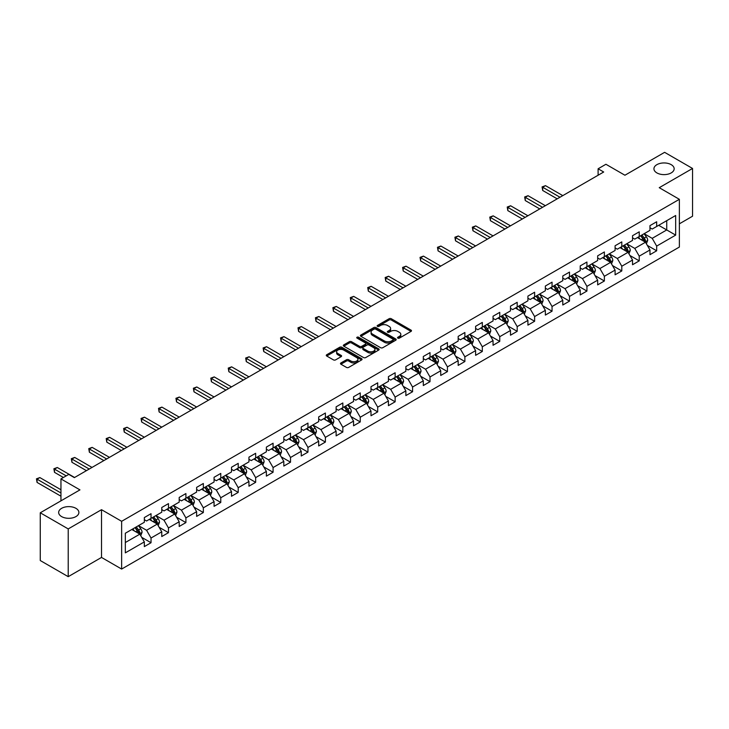 <?xml version="1.0" encoding="UTF-8"?>
<svg xmlns="http://www.w3.org/2000/svg" width="729" height="729" viewBox="0 0 729 729"><rect width="100%" height="100%" fill="white"/><g stroke="black" fill="none" stroke-linecap="round" stroke-linejoin="round"><path stroke-width="1.09" d="M397.852 338.128A1.084 0.629 0 0 0 399.383 338.128L411.038 331.394A1.549 0.893 0 0 0 411.493 330.766A1.549 0.893 0 0 0 411.038 330.128L391.291 318.728A1.549 0.893 0 0 0 389.104 318.728L377.44 325.462A1.084 0.629 0 0 0 377.13 325.899A1.084 0.629 0 0 0 377.44 326.346A1.084 0.629 0 0 0 378.98 326.346L380.492 325.471A4.966 2.87 0 0 1 387.509 325.471L389.158 326.428A4.966 2.87 0 0 1 390.607 328.451A4.966 2.87 0 0 1 389.158 330.474L387.646 331.349A1.084 0.629 0 0 0 387.327 331.795A1.084 0.629 0 0 0 387.646 332.233A1.084 0.629 0 0 0 389.186 332.233L390.689 331.367A4.966 2.87 0 0 1 397.715 331.367L399.355 332.315A4.966 2.87 0 0 1 400.813 334.338A4.966 2.87 0 0 1 399.355 336.37L397.852 337.235A1.084 0.629 0 0 0 397.533 337.682A1.084 0.629 0 0 0 397.852 338.128L397.852 337.235M75.925 508.332A10.115 5.841 0 0 0 64.899 507.065A10.115 5.841 0 0 0 58.657 512.46A10.115 5.841 0 0 0 61.619 516.597A10.115 5.841 0 0 0 72.645 517.863A10.115 5.841 0 0 0 78.887 512.46A10.115 5.841 0 0 0 75.925 508.332M671.199 164.654A10.115 5.841 0 0 0 660.182 163.387A10.115 5.841 0 0 0 653.931 168.782A10.115 5.841 0 0 0 656.893 172.91A10.115 5.841 0 0 0 667.919 174.176A10.115 5.841 0 0 0 674.161 168.782A10.115 5.841 0 0 0 671.199 164.654M340.935 362.942A1.549 0.893 0 0 0 340.489 363.571A1.549 0.893 0 0 0 340.935 364.208L346.475 367.407A1.549 0.893 0 0 0 348.672 367.407L361.62 359.935A1.549 0.893 0 0 0 362.076 359.297A1.549 0.893 0 0 0 361.62 358.668L341.874 347.259A1.549 0.893 0 0 0 339.678 347.259L326.729 354.741A1.549 0.893 0 0 0 326.273 355.369A1.549 0.893 0 0 0 326.729 356.007L333.426 359.871A1.549 0.893 0 0 0 335.613 359.871L341.154 356.672A1.549 0.893 0 0 0 341.609 356.034A1.549 0.893 0 0 0 341.154 355.406L337.837 353.483A4.146 2.397 0 0 1 336.625 351.788A4.146 2.397 0 0 1 339.185 349.574A4.146 2.397 0 0 1 343.705 350.093L356.709 357.602A4.146 2.397 0 0 1 357.921 359.297A4.146 2.397 0 0 1 355.36 361.511A4.146 2.397 0 0 1 350.84 360.992L348.672 359.743A1.549 0.893 0 0 0 346.475 359.743L340.935 362.942L340.935 364.208L346.475 361.028L346.475 359.743M679.364 223.83L692.55 216.212L692.55 168.463L664.611 152.334L624.926 175.233L605.927 164.271L598.108 168.782L603.694 172.008L74.358 477.623L68.772 474.388L60.954 478.907L60.954 500.85M68.216 528.917L68.216 576.666L101.522 557.439L101.522 509.689L68.216 528.917L40.268 512.788L79.953 489.879L60.954 478.907M101.522 509.689L121.643 521.308L679.364 199.309L679.364 247.058L121.643 569.057L121.643 521.308M692.55 168.463L659.244 187.69L679.364 199.309M380.602 347.706A1.549 0.893 0 0 0 382.789 347.706L395.738 340.233A1.549 0.893 0 0 0 396.193 339.596A1.549 0.893 0 0 0 395.738 338.967L375.991 327.567A1.549 0.893 0 0 0 373.795 327.567L360.855 335.039A1.549 0.893 0 0 0 360.399 335.668A1.549 0.893 0 0 0 360.855 336.306L380.602 347.706M357.502 338.365A1.084 0.629 0 0 1 358.604 338.511L378.661 350.093L365.73 357.556A1.549 0.893 0 0 1 363.534 357.556L343.787 346.157L343.787 344.89A1.549 0.893 0 0 0 343.341 345.519A1.549 0.893 0 0 0 343.787 346.157M343.787 344.89L349.328 341.691A1.549 0.893 0 0 1 351.524 341.691L359.534 346.311A1.549 0.893 0 0 0 361.73 346.311L365.402 344.188A1.549 0.893 0 0 0 365.858 343.559A1.549 0.893 0 0 0 365.402 342.922L357.064 338.11A1.084 0.629 0 0 1 356.745 337.664A1.084 0.629 0 0 1 357.42 337.09A1.084 0.629 0 0 1 358.604 337.226L378.679 348.817A1.549 0.893 0 0 1 379.135 349.446A1.549 0.893 0 0 1 378.679 350.084L378.679 348.817M68.216 576.666L40.268 560.537L40.268 512.788M141.699 537.337L151.031 542.731L151.031 538.02L161.765 531.824L161.765 536.535L168.472 532.662L168.472 527.951L179.197 521.754L179.197 526.466L185.904 522.593L185.904 517.882L196.639 511.694L196.639 516.396L203.345 512.533L203.345 507.821L214.071 501.625L214.071 506.336L220.778 502.463L220.778 497.752L231.503 491.556L231.503 496.267L238.21 492.394L238.21 487.683L248.944 481.486L248.944 486.197L255.651 482.334L255.651 477.623L266.377 471.426L266.377 476.137L273.083 472.264L273.083 467.553L283.818 461.357L283.818 466.068L290.525 462.195L290.525 457.484L301.25 451.287L301.25 455.999L307.957 452.126L307.957 447.424L318.682 441.227L318.682 445.938L325.389 442.066L325.389 437.354L336.124 431.158L336.124 435.869L342.83 431.996L342.83 427.285L353.556 421.089L353.556 425.8L360.263 421.927L360.263 417.216L370.997 411.028L370.997 415.74L377.704 411.867L377.704 407.156L388.429 400.959L388.429 405.67L395.136 401.797L395.136 397.086L405.862 390.89L405.862 395.601L412.568 391.728L412.568 387.017L423.303 380.83L423.303 385.541L430.01 381.668L430.01 376.957L440.735 370.76L440.735 375.471L447.442 371.599L447.442 366.887L458.177 360.691L458.177 365.402L464.883 361.529L464.883 356.818L475.609 350.631L475.609 355.333L482.316 351.469L482.316 346.758L493.041 340.561L493.041 345.273L499.748 341.4L499.748 336.689L510.482 330.492L510.482 335.203L517.189 331.331L517.189 326.619L527.914 320.423L527.914 325.134L534.621 321.27L534.621 316.559L545.356 310.363L545.356 315.074L552.053 311.201L552.053 306.49L562.788 300.293L562.788 305.004L569.495 301.132L569.495 296.421L580.22 290.224L580.22 294.935L586.927 291.062L586.927 286.36L597.662 280.164L597.662 284.875L604.368 281.002L604.368 276.291L615.094 270.094L615.094 274.806L621.801 270.933L621.801 266.222L632.535 260.025L632.535 264.736L639.233 260.864L639.233 256.152L649.967 249.965L649.967 254.676L656.674 250.803L656.674 246.092L675.674 235.121L675.674 215.502L666.734 220.668L666.734 229.954L675.674 235.121M151.031 542.731L144.333 546.604L144.333 541.893L125.324 552.855L125.324 533.245L144.333 522.274L144.333 517.563L151.031 513.69L151.031 518.401L161.765 512.205L161.765 507.493L168.472 503.621L168.472 508.332L179.197 502.135L179.197 497.433L185.904 493.56L185.904 498.271L196.639 492.075L196.639 487.364L203.345 483.491L203.345 488.202L214.071 482.006L214.071 477.295L220.778 473.422L220.778 478.133L231.503 471.936L231.503 467.225L238.21 463.362L238.21 468.073L248.944 461.876L248.944 457.165L255.651 453.292L255.651 458.003L266.377 451.807L266.377 447.096L273.083 443.223L273.083 447.934L283.818 441.738L283.818 437.026L290.525 433.163L290.525 437.865L301.25 431.677L301.25 426.966L307.957 423.093L307.957 427.805L318.682 421.608L318.682 416.897L325.389 413.024L325.389 417.735L336.124 411.539L336.124 406.828L342.83 402.955L342.83 407.666L353.556 401.479L353.556 396.767L360.263 392.895L360.263 397.606L370.997 391.409L370.997 386.698L377.704 382.825L377.704 387.536L388.429 381.34L388.429 376.629L395.136 372.756L395.136 377.467L405.862 371.28L405.862 366.569L412.568 362.696L412.568 367.407L423.303 361.21L423.303 356.499L430.01 352.626L430.01 357.338L440.735 351.141L440.735 346.43L447.442 342.557L447.442 347.268L458.177 341.072L458.177 336.37L464.883 332.497L464.883 337.208L475.609 331.012L475.609 326.3L482.316 322.428L482.316 327.139L493.041 320.942L493.041 316.231L499.748 312.358L499.748 317.069L510.482 310.873L510.482 306.162L517.189 302.298L517.189 307.009L527.914 300.813L527.914 296.102L534.621 292.229L534.621 296.94L545.356 290.743L545.356 286.032L552.053 282.159L552.053 286.871L562.788 280.674L562.788 275.963L569.495 272.099L569.495 276.801L580.22 270.614L580.22 265.903L586.927 262.03L586.927 266.741L597.662 260.545L597.662 255.833L604.368 251.961L604.368 256.672L615.094 250.475L615.094 245.764L621.801 241.891L621.801 246.602L632.535 240.415L632.535 235.704L639.233 231.831L639.233 236.542L649.967 230.346L649.967 225.635L656.674 221.762L656.674 226.473L675.674 215.502M149.245 519.431L157.291 524.078L146.565 530.275L138.519 525.627M144.333 519.695L146.565 520.98L151.031 518.401M146.565 530.275L151.031 538.02M157.291 524.078L161.765 531.824M166.686 509.371L174.732 514.009L163.998 520.205L155.951 515.558M161.765 509.626L163.998 510.92L168.472 508.332M163.998 520.205L168.472 527.951M174.732 514.009L179.197 521.754M184.118 499.301L192.164 503.949L181.439 510.145L173.384 505.498M179.197 499.556L181.439 500.85L185.904 498.271M181.439 510.145L185.904 517.882M192.164 503.949L196.639 511.694M201.55 489.232L209.597 493.879L198.871 500.076L190.825 495.428M196.639 489.496L198.871 490.781L203.345 488.202M198.871 500.076L203.345 507.821M209.597 493.879L214.071 501.625M218.992 479.172L227.038 483.81L216.303 490.006L208.257 485.359M214.071 479.427L216.303 480.712L220.778 478.133M216.303 490.006L220.778 497.752M227.038 483.81L231.503 491.556M236.424 469.102L244.47 473.75L233.745 479.946L225.698 475.299M231.503 469.358L233.745 470.652L238.21 468.073M233.745 479.946L238.21 487.683M244.47 473.75L248.944 481.486M253.865 459.033L261.911 463.68L251.177 469.877L243.131 465.23M248.944 459.288L251.177 460.582L255.651 458.003M251.177 469.877L255.651 477.623M261.911 463.68L266.377 471.426M271.297 448.964L279.344 453.611L268.618 459.808L260.563 455.16M266.377 449.228L268.618 450.513L273.083 447.934M268.618 459.808L273.083 467.553M279.344 453.611L283.818 461.357M288.73 438.904L296.776 443.551L286.05 449.738L278.004 445.1M283.818 439.159L286.05 440.453L290.525 437.865M286.05 449.738L290.525 457.484M296.776 443.551L301.25 451.287M306.171 428.834L314.217 433.482L303.483 439.678L295.436 435.031M301.25 429.089L303.483 430.383L307.957 427.805M303.483 439.678L307.957 447.424M314.217 433.482L318.682 441.227M323.603 418.765L331.649 423.412L320.924 429.609L312.878 424.961M318.682 419.029L320.924 420.314L325.389 417.735M320.924 429.609L325.389 437.354M331.649 423.412L336.124 431.158M341.035 408.705L349.091 413.352L338.356 419.539L330.31 414.901M336.124 408.96L338.356 410.254L342.83 407.666M338.356 419.539L342.83 427.285M349.091 413.352L353.556 421.089M358.477 398.635L366.523 403.283L355.798 409.479L347.742 404.832M353.556 398.891L355.798 400.185L360.263 397.606M355.798 409.479L360.263 417.216M366.523 403.283L370.997 411.028M375.909 388.566L383.955 393.213L373.23 399.41L365.183 394.763M370.997 388.83L373.23 390.115L377.704 387.536M373.23 399.41L377.704 407.156M383.955 393.213L388.429 400.959M393.35 378.506L401.397 383.153L390.662 389.341L382.616 384.693M388.429 378.761L390.662 380.055L395.136 377.467M390.662 389.341L395.136 397.086M401.397 383.153L405.862 390.89M410.782 368.437L418.829 373.084L408.103 379.28L400.057 374.633M405.862 368.692L408.103 369.986L412.568 367.407M408.103 379.28L412.568 387.017M418.829 373.084L423.303 380.83M428.215 358.367L436.27 363.015L425.536 369.211L417.489 364.564M423.303 358.632L425.536 359.916L430.01 357.338M425.536 369.211L430.01 376.957M436.27 363.015L440.735 370.76M445.656 348.307L453.702 352.945L442.968 359.142L434.921 354.494M440.735 348.562L442.968 349.856L447.442 347.268M442.968 359.142L447.442 366.887M453.702 352.945L458.177 360.691M463.088 338.238L471.134 342.885L460.409 349.082L452.363 344.434M458.177 338.493L460.409 339.787L464.883 337.208M460.409 349.082L464.883 356.818M471.134 342.885L475.609 350.631M480.529 328.168L488.576 332.816L477.841 339.012L469.795 334.365M475.609 328.433L477.841 329.718L482.316 327.139M477.841 339.012L482.316 346.758M488.576 332.816L493.041 340.561M497.962 318.108L506.008 322.747L495.283 328.943L487.236 324.296M493.041 318.363L495.283 319.648L499.748 317.069M495.283 328.943L499.748 336.689M506.008 322.747L510.482 330.492M515.394 308.039L523.449 312.686L512.715 318.883L504.668 314.235M510.482 308.294L512.715 309.588L517.189 307.009M512.715 318.883L517.189 326.619M523.449 312.686L527.914 320.423M532.835 297.97L540.882 302.617L530.147 308.814L522.101 304.166M527.914 298.225L530.147 299.519L534.621 296.94M530.147 308.814L534.621 316.559M540.882 302.617L545.356 310.363M550.267 287.9L558.314 292.548L547.588 298.744L539.542 294.097M545.356 288.165L547.588 289.449L552.053 286.871M547.588 298.744L552.053 306.49M558.314 292.548L562.788 300.293M567.709 277.84L575.755 282.488L565.021 288.675L556.974 284.037M562.788 278.095L565.021 279.389L569.495 276.801M565.021 288.675L569.495 296.421M575.755 282.488L580.22 290.224M585.141 267.771L593.187 272.418L582.462 278.615L574.416 273.967M580.22 268.026L582.462 269.32L586.927 266.741M582.462 278.615L586.927 286.36M593.187 272.418L597.662 280.164M602.573 257.702L610.629 262.349L599.894 268.545L591.848 263.898M597.662 257.966L599.894 259.251L604.368 256.672M599.894 268.545L604.368 276.291M610.629 262.349L615.094 270.094M620.014 247.641L628.061 252.289L617.326 258.476L609.28 253.838M615.094 247.896L617.326 249.19L621.801 246.602M617.326 258.476L621.801 266.222M628.061 252.289L632.535 260.025M637.447 237.572L645.493 242.219L634.768 248.416L626.721 243.768M632.535 237.827L634.768 239.121L639.233 236.542M634.768 248.416L639.233 256.152M645.493 242.219L649.967 249.965M658.688 225.316L666.734 229.954L652.2 238.347L644.154 233.699M649.967 227.767L652.2 229.052L656.674 226.473M652.2 238.347L656.674 246.092M101.522 557.439L121.643 569.057M598.108 168.782L598.108 175.233M125.324 542.531L139.859 534.147L131.812 529.5M139.859 534.147L144.333 541.893M647.343 245.409L656.674 250.803M629.902 255.478L639.233 260.864M612.469 265.547L621.801 270.933M595.037 275.608L604.368 281.002M577.596 285.677L586.927 291.062M560.164 295.746L569.495 301.132M542.722 305.816L552.053 311.201M525.29 315.876L534.621 321.27M507.858 325.945L517.189 331.331M490.417 336.014L499.748 341.4M472.984 346.075L482.316 351.469M455.543 356.144L464.883 361.529M438.111 366.213L447.442 371.599M420.679 376.273L430.01 381.668M403.237 386.343L412.568 391.728M385.805 396.412L395.136 401.797M368.364 406.472L377.704 411.867M350.931 416.541L360.263 421.927M333.499 426.611L342.83 431.996M316.058 436.671L325.389 442.066M298.626 446.74L307.957 452.126M281.184 456.81L290.525 462.195M263.752 466.879L273.083 472.264M246.32 476.939L255.651 482.334M228.879 487.008L238.21 492.394M211.446 497.078L220.778 502.463M194.005 507.138L203.345 512.533M176.573 517.207L185.904 522.593M159.141 527.277L168.472 532.662M398.28 338.283L399.355 337.655A4.966 2.87 0 0 0 400.813 335.632L400.813 334.338M390.607 328.451L390.607 329.745A4.966 2.87 0 0 1 389.158 331.768L388.083 332.388M411.019 331.413L391.291 320.022A1.549 0.893 0 0 0 389.104 320.022L377.877 326.501M395.719 340.243L375.991 328.852A1.549 0.893 0 0 0 373.795 328.852L360.873 336.315L360.855 335.039M392.995 340.042A1.084 0.629 0 0 0 393.314 339.596A1.084 0.629 0 0 0 392.995 339.158L375.663 329.144A1.084 0.629 0 0 0 374.123 329.144L372.537 330.064A4.966 2.87 0 0 0 371.079 332.096A4.966 2.87 0 0 0 372.537 334.119L384.383 340.962A4.966 2.87 0 0 0 391.4 340.962L392.995 340.042L392.995 341.336A1.084 0.629 0 0 0 393.314 340.89L393.314 339.596M371.079 332.096L371.079 333.381A4.966 2.87 0 0 0 372.537 335.413L372.537 334.119M392.995 341.336L391.4 342.247A4.966 2.87 0 0 1 384.383 342.247L372.537 335.413M343.815 346.166L349.328 342.976L349.328 341.691M365.858 343.559L365.858 344.844A1.549 0.893 0 0 1 365.402 345.482L361.73 347.605A1.549 0.893 0 0 1 359.534 347.605L351.524 342.976A1.549 0.893 0 0 0 349.328 342.976M367.844 351.114A4.146 2.397 0 0 0 372.364 351.633A4.146 2.397 0 0 0 374.934 349.419A4.146 2.397 0 0 0 373.713 347.724L369.129 345.081A1.549 0.893 0 0 0 366.942 345.081L363.261 347.195A1.549 0.893 0 0 0 362.814 347.833A1.549 0.893 0 0 0 363.261 348.462L367.844 351.114L367.844 352.399A4.146 2.397 0 0 0 372.364 352.918A4.146 2.397 0 0 0 374.934 350.704L374.934 349.419M362.814 347.833L362.814 349.127A1.549 0.893 0 0 0 363.261 349.756L363.261 348.462M367.844 352.399L363.261 349.756M357.921 359.297L357.921 360.591A4.146 2.397 0 0 1 355.36 362.805A4.146 2.397 0 0 1 350.84 362.286L348.672 361.028A1.549 0.893 0 0 0 346.475 361.028M336.625 351.788L336.625 353.082A4.146 2.397 0 0 0 337.837 354.777L337.837 353.483M341.136 356.681L337.837 354.777M361.602 359.944L341.874 348.553A1.549 0.893 0 0 0 339.678 348.553L326.756 356.016M646.377 243.75L647.707 240.397A4.192 2.415 -120 0 0 646.368 236.834L644.062 233.754M640.044 239.066L638.476 236.98M562.788 195.627L545.492 185.649L542.704 187.262L542.704 190.488L557.202 198.853M640.6 235.749L642.905 238.83A4.192 2.415 60 0 1 644.108 241.354L645.447 240.579A4.192 2.415 -120 0 0 644.245 238.055L641.939 234.975M640.891 235.585L643.452 239.003A2.132 1.23 60 0 1 643.835 239.65L645.447 240.579M542.704 190.488L542.084 186.906L559.99 197.24M542.084 186.906L545.492 185.649M628.945 253.81L630.275 250.466A4.192 2.415 -120 0 0 628.936 246.894L626.63 243.823M622.612 249.136L621.044 247.049M545.347 205.696L528.06 195.709L525.263 197.322L525.263 200.548L539.761 208.922M623.167 245.819L625.473 248.899A4.192 2.415 60 0 1 626.667 251.414L628.015 250.639A4.192 2.415 -120 0 0 626.812 248.124L624.507 245.044M623.459 245.655L626.02 249.063A2.132 1.23 60 0 1 626.402 249.719L628.015 250.639M525.263 200.548L524.652 196.967L542.558 207.309M524.652 196.967L528.06 195.709M611.503 263.88L612.834 260.535A4.192 2.415 -120 0 0 611.503 256.963L609.189 253.883M605.17 259.205L603.603 257.109M527.914 215.766L510.628 205.778L507.831 207.391L507.831 210.617L522.329 218.992M605.726 255.888L608.032 258.968A4.192 2.415 60 0 1 609.234 261.483L610.574 260.709A4.192 2.415 -120 0 0 609.38 258.194L607.066 255.114M606.018 255.715L608.578 259.132A2.132 1.23 60 0 1 608.97 259.779L610.574 260.709M507.831 210.617L507.22 207.036L525.117 217.379M507.22 207.036L510.628 205.778M594.071 273.949L595.402 270.596A4.192 2.415 -120 0 0 594.062 267.033L591.757 263.953M587.738 269.274L586.171 267.178M510.482 225.826L493.187 215.848L490.398 217.461L490.398 220.687L504.887 229.052M588.294 265.948L590.599 269.028A4.192 2.415 60 0 1 591.802 271.553L593.142 270.778A4.192 2.415 -120 0 0 591.939 268.254L589.633 265.174M588.585 265.784L591.146 269.201A2.132 1.23 60 0 1 591.529 269.848L593.142 270.778M490.398 220.687L489.779 217.105L507.685 227.439M489.779 217.105L493.187 215.848M576.639 284.009L577.969 280.665A4.192 2.415 -120 0 0 576.63 277.102L574.324 274.022M570.297 279.335L568.729 277.248M493.041 235.895L475.755 225.908L472.957 227.521L472.957 230.756L487.455 239.121M570.853 276.018L573.167 279.098A4.192 2.415 60 0 1 574.361 281.613L575.7 280.847A4.192 2.415 -120 0 0 574.507 278.323L572.201 275.243M571.144 275.854L573.705 279.262A2.132 1.23 60 0 1 574.097 279.918L575.7 280.847M472.957 230.756L472.346 227.175L490.252 237.508M472.346 227.175L475.755 225.908M559.198 294.079L560.528 290.734A4.192 2.415 -120 0 0 559.189 287.162L556.883 284.082M552.864 289.404L551.297 287.308M475.609 245.965L458.322 235.977L455.525 237.59L455.525 240.816L470.023 249.19M553.42 286.087L555.726 289.167A4.192 2.415 60 0 1 556.929 291.682L558.268 290.907A4.192 2.415 -120 0 0 557.065 288.392L554.76 285.312M553.712 285.914L556.273 289.331A2.132 1.23 60 0 1 556.655 289.978L558.268 290.907M455.525 240.816L454.905 237.235L472.811 247.578M454.905 237.235L458.322 235.977M541.765 304.148L543.096 300.795A4.192 2.415 -120 0 0 541.756 297.232L539.451 294.151M535.432 299.473L533.865 297.377M458.177 256.025L440.881 246.047L438.083 247.66L438.083 250.885L452.581 259.251M535.988 296.147L538.294 299.227A4.192 2.415 60 0 1 539.487 301.751L540.836 300.977A4.192 2.415 -120 0 0 539.633 298.453L537.328 295.373M536.28 295.983L538.84 299.4A2.132 1.23 60 0 1 539.223 300.047L540.836 300.977M438.083 250.885L437.473 247.304L455.379 257.638M437.473 247.304L440.881 246.047M524.324 314.217L525.655 310.864A4.192 2.415 -120 0 0 524.324 307.301L522.019 304.221M517.991 309.533L516.424 307.447M440.735 266.094L423.449 256.116L420.651 257.729L420.651 260.955L435.149 269.32M518.547 306.216L520.852 309.296A4.192 2.415 60 0 1 522.055 311.821L523.395 311.046A4.192 2.415 -120 0 0 522.201 308.522L519.886 305.442M518.838 306.052L521.399 309.47A2.132 1.23 60 0 1 521.791 310.117L523.395 311.046M420.651 260.955L420.041 257.373L437.947 267.707M420.041 257.373L423.449 256.116M506.892 324.277L508.222 320.933A4.192 2.415 -120 0 0 506.883 317.361L504.577 314.281M500.559 319.603L498.991 317.507M423.303 276.163L406.007 266.176L403.219 267.789L403.219 271.015L417.708 279.389M501.115 316.286L503.42 319.366A4.192 2.415 60 0 1 504.623 321.881L505.962 321.106A4.192 2.415 -120 0 0 504.76 318.591L502.454 315.511M501.406 316.113L503.967 319.53A2.132 1.23 60 0 1 504.35 320.177L505.962 321.106M403.219 271.015L402.599 267.434L420.505 277.776M402.599 267.434L406.007 266.176M489.46 334.347L490.79 330.993A4.192 2.415 -120 0 0 489.451 327.43L487.145 324.35M483.117 329.672L481.55 327.576M405.862 286.224L388.575 276.245L385.778 277.858L385.778 281.084L400.276 289.449M483.673 326.355L485.988 329.426A4.192 2.415 60 0 1 487.182 331.95L488.521 331.176A4.192 2.415 -120 0 0 487.327 328.651L485.022 325.581M483.974 326.182L486.525 329.599A2.132 1.23 60 0 1 486.917 330.246L488.521 331.176M385.778 281.084L385.167 277.503L403.073 287.837M385.167 277.503L388.575 276.245M472.018 344.416L473.349 341.063A4.192 2.415 -120 0 0 472.009 337.5L469.704 334.42M465.685 339.732L464.118 337.645M388.429 296.293L371.143 286.315L368.345 287.928L368.345 291.153L382.843 299.519M466.241 336.415L468.547 339.495A4.192 2.415 60 0 1 469.749 342.019L471.089 341.245A4.192 2.415 -120 0 0 469.886 338.721L467.581 335.641M466.533 336.251L469.093 339.668A2.132 1.23 60 0 1 469.485 340.315L471.089 341.245M368.345 291.153L367.726 287.572L385.632 297.906M367.726 287.572L371.143 286.315M454.586 354.476L455.917 351.132A4.192 2.415 -120 0 0 454.577 347.56L452.272 344.48M448.253 349.802L446.686 347.706M370.997 306.362L353.702 296.375L350.913 297.988L350.913 301.214L365.402 309.588M448.809 346.485L451.114 349.565A4.192 2.415 60 0 1 452.308 352.08L453.657 351.305A4.192 2.415 -120 0 0 452.454 348.79L450.148 345.71M449.1 346.311L451.661 349.729A2.132 1.23 60 0 1 452.044 350.376L453.657 351.305M350.913 301.214L350.294 297.632L368.2 307.975M350.294 297.632L353.702 296.375M437.145 364.546L438.475 361.192A4.192 2.415 -120 0 0 437.145 357.629L434.839 354.549M430.812 359.871L429.244 357.775M353.556 316.422L336.269 306.444L333.472 308.057L333.472 311.283L347.97 319.648M431.368 356.554L433.673 359.634A4.192 2.415 60 0 1 434.876 362.149L436.215 361.374A4.192 2.415 -120 0 0 435.022 358.859L432.707 355.779M431.659 356.381L434.22 359.798A2.132 1.23 60 0 1 434.612 360.445L436.215 361.374M333.472 311.283L332.861 307.702L350.767 318.035M332.861 307.702L336.269 306.444M419.713 374.615L421.043 371.261A4.192 2.415 -120 0 0 419.704 367.698L417.398 364.618M413.379 369.931L411.812 367.844M336.124 326.492L318.828 316.514L316.04 318.126L316.04 321.352L330.538 329.718M413.935 366.614L416.241 369.694A4.192 2.415 60 0 1 417.444 372.218L418.783 371.444A4.192 2.415 -120 0 0 417.58 368.92L415.275 365.84M414.227 366.45L416.788 369.867A2.132 1.23 60 0 1 417.17 370.514L418.783 371.444M316.04 321.352L315.42 317.771L333.326 328.105M315.42 317.771L318.828 316.514M402.28 384.675L403.611 381.331A4.192 2.415 -120 0 0 402.271 377.759L399.966 374.679M395.938 380L394.371 377.914M318.682 336.561L301.396 326.574L298.598 328.187L298.598 331.413L313.096 339.787M396.503 376.683L398.809 379.763A4.192 2.415 60 0 1 400.002 382.278L401.342 381.504A4.192 2.415 -120 0 0 400.148 378.989L397.843 375.909M396.795 376.51L399.346 379.927A2.132 1.23 60 0 1 399.738 380.574L401.342 381.504M298.598 331.413L297.988 327.831L315.894 338.174M297.988 327.831L301.396 326.574M384.839 394.744L386.17 391.391A4.192 2.415 -120 0 0 384.839 387.828L382.525 384.748M378.506 390.07L376.939 387.974M301.25 346.621L283.964 336.643L281.166 338.256L281.166 341.482L295.664 349.856M379.062 386.753L381.367 389.833A4.192 2.415 60 0 1 382.57 392.348L383.91 391.573A4.192 2.415 -120 0 0 382.707 389.058L380.401 385.978M379.353 386.58L381.914 389.997A2.132 1.23 60 0 1 382.306 390.644L383.91 391.573M281.166 341.482L280.556 337.901L298.453 348.234M280.556 337.901L283.964 336.643M367.407 404.814L368.737 401.46A4.192 2.415 -120 0 0 367.398 397.897L365.092 394.817M361.074 400.13L359.506 398.043M283.818 356.691L266.522 346.712L263.734 348.325L263.734 351.551L278.223 359.916M361.63 396.813L363.935 399.893A4.192 2.415 60 0 1 365.129 402.417L366.477 401.643A4.192 2.415 -120 0 0 365.275 399.118L362.969 396.038M361.921 396.649L364.482 400.066A2.132 1.23 60 0 1 364.864 400.713L366.477 401.643M263.734 351.551L263.114 347.97L281.02 358.303M263.114 347.97L266.522 346.712M349.975 414.874L351.296 411.53A4.192 2.415 -120 0 0 349.966 407.958L347.66 404.887M343.632 410.199L342.065 408.112M266.377 366.76L249.09 356.773L246.293 358.386L246.293 361.611L260.791 369.986M344.188 406.882L346.494 409.962A4.192 2.415 60 0 1 347.697 412.477L349.036 411.703A4.192 2.415 -120 0 0 347.842 409.188L345.537 406.108M344.48 406.718L347.04 410.126A2.132 1.23 60 0 1 347.432 410.782L349.036 411.703M246.293 361.611L245.682 358.03L263.588 368.373M245.682 358.03L249.09 356.773M332.533 424.943L333.864 421.599A4.192 2.415 -120 0 0 332.524 418.027L330.219 414.947M326.2 420.269L324.633 418.173M248.944 376.829L231.649 366.842L228.86 368.455L228.86 371.681L243.358 380.055M326.756 416.952L329.061 420.032A4.192 2.415 60 0 1 330.264 422.547L331.604 421.772A4.192 2.415 -120 0 0 330.401 419.257L328.096 416.177M327.048 416.778L329.608 420.196A2.132 1.23 60 0 1 329.991 420.843L331.604 421.772M228.86 371.681L228.241 368.099L246.147 378.442M228.241 368.099L231.649 366.842M315.101 435.013L316.432 431.659A4.192 2.415 -120 0 0 315.092 428.096L312.787 425.016M308.759 430.329L307.201 428.242M231.503 386.889L214.217 376.911L211.419 378.524L211.419 381.75L225.917 390.115M309.324 427.012L311.629 430.092A4.192 2.415 60 0 1 312.823 432.616L314.163 431.841A4.192 2.415 -120 0 0 312.969 429.317L310.663 426.237M309.615 426.848L312.167 430.265A2.132 1.23 60 0 1 312.559 430.912L314.163 431.841M211.419 381.75L210.809 378.169L228.715 388.502M210.809 378.169L214.217 376.911M297.66 445.073L298.99 441.728A4.192 2.415 -120 0 0 297.66 438.165L295.345 435.085M291.327 440.398L289.759 438.311M214.071 396.959L196.784 386.971L193.987 388.584L193.987 391.819L208.485 400.185M291.882 437.081L294.188 440.161A4.192 2.415 60 0 1 295.391 442.676L296.73 441.911A4.192 2.415 -120 0 0 295.537 439.387L293.222 436.307M292.174 436.917L294.735 440.325A2.132 1.23 60 0 1 295.127 440.981L296.73 441.911M193.987 391.819L193.376 388.238L211.273 398.572M193.376 388.238L196.784 386.971M280.228 455.142L281.558 451.798A4.192 2.415 -120 0 0 280.218 448.226L277.913 445.146M273.894 450.467L272.327 448.371M196.639 407.028L179.343 397.041L176.555 398.654L176.555 401.879L191.044 410.254M274.45 447.15L276.756 450.23A4.192 2.415 60 0 1 277.959 452.745L279.298 451.971A4.192 2.415 -120 0 0 278.095 449.456L275.79 446.376M274.742 446.977L277.302 450.394A2.132 1.23 60 0 1 277.685 451.041L279.298 451.971M176.555 401.879L175.935 398.298L193.841 408.641M175.935 398.298L179.343 397.041M262.795 465.211L264.117 461.858A4.192 2.415 -120 0 0 262.786 458.295L260.481 455.215M256.453 460.537L254.886 458.441M179.197 417.088L161.911 407.11L159.113 408.723L159.113 411.949L173.611 420.314M257.009 457.211L259.324 460.291A4.192 2.415 60 0 1 260.517 462.815L261.857 462.04A4.192 2.415 -120 0 0 260.663 459.516L258.358 456.436M257.301 457.047L259.861 460.464A2.132 1.23 60 0 1 260.253 461.111L261.857 462.04M159.113 411.949L158.503 408.368L176.409 418.701M158.503 408.368L161.911 407.11M245.354 475.281L246.684 471.927A4.192 2.415 -120 0 0 245.345 468.364L243.039 465.284M239.021 470.597L237.454 468.51M161.765 427.158L144.47 417.179L141.681 418.792L141.681 422.018L156.179 430.383M239.577 467.28L241.882 470.36A4.192 2.415 60 0 1 243.085 472.884L244.425 472.11A4.192 2.415 -120 0 0 243.222 469.585L240.916 466.505M239.868 467.116L242.429 470.533A2.132 1.23 60 0 1 242.812 471.18L244.425 472.11M141.681 422.018L141.062 418.437L158.968 428.77M141.062 418.437L144.47 417.179M227.922 485.341L229.252 481.997A4.192 2.415 -120 0 0 227.913 478.424L225.607 475.344M221.589 480.666L220.021 478.57M144.324 437.227L127.037 427.24L124.24 428.852L124.24 432.078L138.738 440.453M222.145 477.349L224.45 480.429A4.192 2.415 60 0 1 225.644 482.944L226.992 482.17A4.192 2.415 -120 0 0 225.79 479.655L223.484 476.575M222.436 477.176L224.988 480.593A2.132 1.23 60 0 1 225.379 481.24L226.992 482.17M124.24 432.078L123.629 428.497L141.535 438.84M123.629 428.497L127.037 427.24M210.481 495.41L211.811 492.057A4.192 2.415 -120 0 0 210.481 488.494L208.166 485.414M204.147 490.735L202.58 488.64M126.892 447.287L109.605 437.309L106.808 438.922L106.808 442.148L121.306 450.513M204.703 487.419L207.009 490.489A4.192 2.415 60 0 1 208.212 493.014L209.551 492.239A4.192 2.415 -120 0 0 208.357 489.715L206.043 486.644M204.995 487.245L207.555 490.663A2.132 1.23 60 0 1 207.947 491.31L209.551 492.239M106.808 442.148L106.197 438.566L124.094 448.9M106.197 438.566L109.605 437.309M193.048 505.479L194.379 502.126A4.192 2.415 -120 0 0 193.039 498.563L190.734 495.483M186.715 500.796L185.148 498.709M109.459 457.356L92.164 447.378L89.375 448.991L89.375 452.217L103.864 460.582M187.271 497.479L189.576 500.559A4.192 2.415 60 0 1 190.779 503.083L192.119 502.308A4.192 2.415 -120 0 0 190.916 499.784L188.611 496.704M187.563 497.315L190.123 500.732A2.132 1.23 60 0 1 190.506 501.379L192.119 502.308M89.375 452.217L88.756 448.636L106.662 458.969M88.756 448.636L92.164 447.378M175.616 515.54L176.937 512.195A4.192 2.415 -120 0 0 175.607 508.623L173.302 505.543M169.274 510.865L167.706 508.769M92.018 467.426L74.732 457.438L71.934 459.051L71.934 462.277L86.432 470.652M169.83 507.548L172.144 510.628A4.192 2.415 60 0 1 173.338 513.143L174.678 512.369A4.192 2.415 -120 0 0 173.484 509.853L171.178 506.773M170.121 507.375L172.682 510.792A2.132 1.23 60 0 1 173.074 511.439L174.678 512.369M71.934 462.277L71.324 458.696L89.23 469.039M71.324 458.696L74.732 457.438M158.175 525.609L159.505 522.256A4.192 2.415 -120 0 0 158.166 518.693L155.86 515.613M151.842 520.934L150.274 518.838M74.586 477.486L57.29 467.508L54.502 469.121L54.502 472.346L63.405 477.486M152.397 517.617L154.703 520.697A4.192 2.415 60 0 1 155.906 523.212L157.245 522.438A4.192 2.415 -120 0 0 156.042 519.923L153.737 516.843M152.689 517.444L155.25 520.861A2.132 1.23 60 0 1 155.632 521.508L157.245 522.438M54.502 472.346L53.882 468.765L66.202 475.873M53.882 468.765L57.29 467.508M140.743 535.678L142.073 532.325A4.192 2.415 -120 0 0 140.733 528.762L138.428 525.682M134.409 530.994L132.842 528.908M60.954 489.751L39.858 477.577L37.061 479.19L37.061 482.416L60.954 496.203M134.965 527.678L137.271 530.758A4.192 2.415 60 0 1 138.464 533.282L139.813 532.507A4.192 2.415 -120 0 0 138.61 529.983L136.305 526.903M135.257 527.514L137.817 530.931A2.132 1.23 60 0 1 138.2 531.578L139.813 532.507M37.061 482.416L36.45 478.835L60.954 492.977M36.45 478.835L39.858 477.577M399.355 337.655L399.355 336.37M387.646 332.233L387.646 331.349M389.158 331.768L389.158 330.474M377.44 326.346L377.44 325.462M389.104 320.022L389.104 318.728M391.291 320.022L391.291 318.728M411.038 331.394L411.038 330.128M373.795 328.852L373.795 327.567M375.991 328.852L375.991 327.567M395.738 340.233L395.738 338.967M384.383 342.247L384.383 340.962M391.4 342.247L391.4 340.962M351.524 342.976L351.524 341.691M359.534 347.605L359.534 346.311M361.73 347.605L361.73 346.311M365.402 345.482L365.402 344.188M358.604 338.511L358.604 337.226M348.672 361.028L348.672 359.743M350.84 362.286L350.84 360.992M341.154 356.672L341.154 355.406M326.729 356.007L326.729 354.741M339.678 348.553L339.678 347.259M341.874 348.553L341.874 347.259M361.62 359.935L361.62 358.668M645.083 241.982L647.68 240.479M644.245 238.055L646.368 236.834M641.265 239.777L642.905 238.83M627.651 252.043L630.248 250.548M626.812 248.124L628.936 246.894M623.833 249.847L625.473 248.899M610.209 262.112L612.807 260.608M609.38 258.194L611.503 256.963M606.4 259.907L608.032 258.968M592.777 272.181L595.374 270.678M591.939 268.254L594.062 267.033M588.959 269.976L590.599 269.028M575.336 282.241L577.942 280.747M574.507 278.323L576.63 277.102M571.527 280.045L573.167 279.098M557.904 292.311L560.501 290.807M557.065 288.392L559.189 287.162M554.086 290.115L555.726 289.167M540.471 302.38L543.069 300.877M539.633 298.453L541.756 297.232M536.653 300.175L538.294 299.227M523.03 312.449L525.627 310.946M522.201 308.522L524.324 307.301M519.221 310.244L520.852 309.296M505.598 322.51L508.195 321.015M504.76 318.591L506.883 317.361M501.78 320.313L503.42 319.366M488.157 332.579L490.763 331.075M487.327 328.651L489.451 327.43M484.348 330.374L485.988 329.426M470.724 342.648L473.321 341.145M469.886 338.721L472.009 337.5M466.906 340.443L468.547 339.495M453.292 352.708L455.889 351.214M452.454 348.79L454.577 347.56M449.474 350.512L451.114 349.565M435.851 362.778L438.448 361.274M435.022 358.859L437.145 357.629M432.042 360.573L433.673 359.634M418.419 372.847L421.016 371.343M417.58 368.92L419.704 367.698M414.601 370.642L416.241 369.694M400.977 382.907L403.584 381.413M400.148 378.989L402.271 377.759M397.168 380.711L398.809 379.763M383.545 392.977L386.142 391.473M382.707 389.058L384.839 387.828M379.736 390.771L381.367 389.833M366.113 403.046L368.71 401.542M365.275 399.118L367.398 397.897M362.295 400.841L363.935 399.893M348.672 413.106L351.269 411.612M347.842 409.188L349.966 407.958M344.863 410.91L346.494 409.962M331.239 423.175L333.836 421.672M330.401 419.257L332.524 418.027M327.421 420.97L329.061 420.032M313.798 433.245L316.404 431.741M312.969 429.317L315.092 428.096M309.989 431.039L311.629 430.092M296.366 443.305L298.963 441.81M295.537 439.387L297.66 438.165M292.557 441.109L294.188 440.161M278.934 453.374L281.531 451.871M278.095 449.456L280.218 448.226M275.115 451.178L276.756 450.23M261.492 463.444L264.089 461.94M260.663 459.516L262.786 458.295M257.683 461.238L259.324 460.291M244.06 473.513L246.657 472.009M243.222 469.585L245.345 468.364M240.242 471.308L241.882 470.36M226.619 483.573L229.225 482.079M225.79 479.655L227.913 478.424M222.81 481.377L224.45 480.429M209.187 493.642L211.784 492.139M208.357 489.715L210.481 488.494M205.378 491.437L207.009 490.489M191.754 503.712L194.351 502.208M190.916 499.784L193.039 498.563M187.936 501.506L189.576 500.559M174.313 513.772L176.91 512.277M173.484 509.853L175.607 508.623M170.504 511.576L172.144 510.628M156.881 523.841L159.478 522.338M156.042 519.923L158.166 518.693M153.063 521.636L154.703 520.697M139.449 533.91L142.046 532.407M138.61 529.983L140.733 528.762M135.63 531.705L137.271 530.758"/></g></svg>
